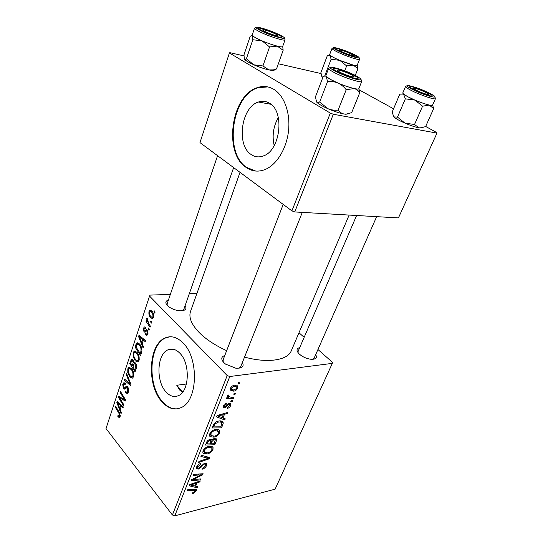<?xml version="1.0" encoding="UTF-8"?>
<svg xmlns="http://www.w3.org/2000/svg" width="543" height="543" viewBox="0 0 543 543"><rect width="100%" height="100%" fill="white"/><g stroke="black" fill="none" stroke-linecap="round" stroke-linejoin="round"><path stroke-width="0.81" d="M274.195 145.605C271.948 135.77 273.326 126.41 278.328 117.526M269.464 103.231C265.968 101.107 262.276 100.699 258.4 102.023C241.153 107.12 236.103 145.151 251.097 154.47C254.85 157.07 258.909 157.558 263.287 155.95C280.269 150.832 285.095 111.566 269.464 103.231M273.794 89.323C268.588 86.262 263.124 85.685 257.416 87.599C231.06 95.358 223.343 152.739 245.877 167.271C251.674 171.412 258 172.199 264.855 169.626C276.367 165.106 286.419 149.237 288.496 131.202C290.6 113.182 284.315 95.636 273.794 89.323M267.821 86.907L258.027 87.715C231.671 95.466 223.947 152.814 246.481 167.332L255.746 171.065M186.405 384.003L176.753 385.258L179.658 390.023L182.455 392.385M165.961 391.883C155.855 381.24 156.907 354.477 167.719 349.943C171.812 348.09 175.851 349.169 179.835 353.188C190.281 363.247 189.514 390.919 178.756 395.508C174.33 397.564 170.068 396.356 165.961 391.883M182.971 342.877C176.957 336.938 170.902 335.336 164.807 338.085C148.348 344.975 146.664 385.32 161.889 401.725C168.16 408.709 174.731 410.603 181.593 407.386C197.93 400.374 198.969 357.918 182.971 342.877M169.796 336.782L165.391 338.038C148.918 344.92 147.234 385.245 162.466 401.644C167.142 406.958 172.192 409.334 177.622 408.77M315.687 354.613C317.397 357.864 315.863 359.425 311.091 359.296C306.707 358.74 302.824 357.036 299.437 354.185L299.295 354.05C296.105 350.683 296.254 348.538 299.736 347.615M356.595 215.503L298.141 351.307L298.087 352.74M242.409 362.425C244.391 366.593 242.151 368.507 235.689 368.168L225.596 364.143L223.879 362.663C220.818 359.161 221.123 356.778 224.788 355.516M223.132 359.799L223.241 361.964M185.095 305.702C187.077 308.872 185.604 310.576 180.69 310.82C176.21 310.596 172.172 309.191 168.581 306.605L167.454 305.614C165.038 302.879 165.371 301.005 168.445 299.994M167.129 303.849L167.19 305.336M291.435 350.473L291.238 350.927C287.423 360.348 267.699 363.477 244.547 357.077M226.662 350.663C215.286 345.463 206.17 339.463 199.308 332.662C191.319 324.354 188.428 317.166 190.641 311.098L240.033 172.355M227.191 375.573L229.784 376.516L174.785 515.85L172.409 515.008L227.191 375.573L149.542 296.071L150.092 295.107L170.353 294.387M189.303 293.722L196.919 293.451M229.784 376.516L332.309 363.369L332.357 362.229L317.947 349.502M304.161 337.325L298.983 332.75M215.666 429.465C217.689 429.065 219.073 429.486 219.82 430.714L219.705 432.846C218.34 435.269 216.433 436.708 213.969 437.169L210.06 436.626L209.578 435.934L209.734 433.864C211.152 431.332 213.134 429.866 215.666 429.465M223.01 418.015L225.23 418.816L224.761 419.983L216.589 416.881L217.119 415.538L227.816 412.395L227.374 413.495L224.497 414.302L223.01 418.015L222.243 417.187M196.369 490.804L193.423 493.275L192.555 493.411L192.819 492.453L193.647 492.331L195.304 490.451L187.294 490.763L187.695 489.752L194.543 489.162L196.485 489.705L196.369 490.804L195.012 489.134M204.894 463.023L206.774 463.668L206.578 465.46C205.641 467.53 204.114 468.785 202.003 469.233L202.288 468.242L203.856 467.659L205.444 465.65L205.6 464.408L204.575 464.027L203.598 464.482L200.835 467.516L198.181 469.159L196.41 468.623L196.6 466.994C197.428 465.181 198.786 464.007 200.672 463.471L200.584 464.428L197.767 466.77L197.625 467.856L198.528 468.147L204.894 463.023M201.365 455.285L209.652 457.518L209.13 458.828L198.507 462.493L198.921 461.448L208.037 458.312L200.917 456.405L201.365 455.285M208.899 446.414C210.942 445.986 212.333 446.373 213.066 447.581L212.958 449.611C211.614 451.986 209.72 453.425 207.27 453.928L203.36 453.486L202.858 452.787L203.014 450.812C204.412 448.328 206.374 446.869 208.899 446.414M238.404 382.706L239.734 382.774L239.287 383.901L237.936 383.86L238.404 382.706M174.785 515.85L275.118 489.175L332.309 363.369M214.478 438.411L216.535 439.158L216.413 440.726L214.79 444.758L205.417 445.05L207.182 441.004L210.039 439.151L211.94 440.074L214.478 438.411M195.65 486.27L197.876 486.793L197.442 487.858L189.256 485.815L189.745 484.587L200.238 480.915L199.838 481.919L197.007 482.876L195.65 486.27L194.944 485.408M195.392 479.299L201.039 478.919L200.638 479.924L191.319 480.616L191.74 479.55L201.331 474.82L193.383 475.41L193.79 474.378L203.123 473.747L202.695 474.806L193.138 479.544L195.392 479.299M230.748 405.404C230.015 407.087 228.841 408.092 227.225 408.424L227.395 407.372L229.859 405.499L229.974 404.515L228.589 404.569L224.578 407.956L223.254 407.426L223.397 405.981L226.648 403.103L226.336 404.189L224.3 405.886L224.232 406.592L224.856 406.883L228.121 403.911L229.675 403.144L230.951 403.714L230.748 405.404L230.008 404.623M223.234 423.228L221.585 427.884L212.191 427.979L213.874 424.029C215.333 422.23 216.983 421.225 218.822 421.022C220.872 420.635 222.297 421.063 223.098 422.291L223.234 423.228L221.191 420.995M234.59 385.211L237.807 386.29L237.719 388.089C236.789 389.888 235.458 390.919 233.728 391.177L230.307 390.098L230.436 388.286C231.433 386.44 232.818 385.415 234.59 385.211M234.23 393.098L235.56 393.146L235.112 394.259L233.768 394.238L234.23 393.098M231.135 397.306L233.836 397.428L233.388 398.548L226.553 398.358L227.008 397.225L228.427 397.279L227.469 396.431L228.053 394.91L229.037 395.182L228.562 396.39L231.135 397.306M231.216 400.591L232.553 400.625L232.105 401.732L230.761 401.725L231.216 400.591M149.352 329.241L148.999 330.307L148.185 329.133L148.544 328.04L149.352 329.241M151.768 322.026L151.409 323.105L150.587 321.931L150.961 320.832L151.768 322.026M139.001 360.471L137.902 361.95L135.282 360.898L133.096 356.554L133.171 352.624L134.277 351.117L136.945 352.217C138.852 354.355 139.537 357.111 139.001 360.471L137.522 360.64L138.322 359.602C138.641 356.948 138.051 354.803 136.537 353.174L134.623 352.407L133.849 353.445L133.822 356.276L135.648 359.914L137.522 360.64M143.474 346.801L143.094 347.927L138.574 336.565L138.994 335.289L145.551 340.597L145.198 341.656L143.413 340.156L142.218 343.726L143.474 346.801M136.374 367.984L135.064 371.887L129.716 363.41L131.494 359.323L132.859 359.88L133.856 362.88L134.23 362.568L135.458 363.036C136.517 364.421 136.822 366.07 136.374 367.984M130.924 384.254L130.496 385.523L124.218 380.08L124.544 379.082L129.926 383.738L126.139 374.256L126.492 373.184L130.924 384.254M118.286 417.017L117.804 416.291L118.048 415.246L119.202 416.264L119.514 415.816L118.876 413.23L115.279 407.162L115.598 406.198L119.324 412.47L120.152 416.705L119.535 417.635L118.286 417.017L120.146 416.732M123.967 405.024L123.634 406.008L118.489 397.428L118.829 396.41L124.537 399.648L120.132 392.44L120.465 391.455L125.65 400.001L125.304 401.026L119.575 397.802L123.967 405.024M149.542 296.071L106.014 428.536L172.409 515.008M121.401 412.68L121.055 413.718L116.847 402.417L117.234 401.243L123.315 406.965L122.989 407.936L121.333 406.327L120.234 409.619L121.401 412.68M128.406 392.073L127.395 393.614L125.474 392.643L125.725 391.578L127.001 392.311L127.754 391.191L127.422 388.102L126.594 387.831L124.863 389.209L123.376 388.734L122.732 384.268L123.661 382.896L125.433 383.65L125.162 384.709L124.021 384.179L123.383 385.102L123.661 387.716L124.293 387.96L126.22 386.392L127.7 387.05C128.725 388.53 128.963 390.207 128.406 392.073M133.558 376.706L132.506 378.125L129.913 377.032L127.768 372.681L127.836 368.799L128.888 367.346L131.542 368.493C133.415 370.652 134.087 373.394 133.558 376.706M145.517 334.827L145.707 333.599L146.8 334.067L147.336 333.3L147.112 331.162L146.529 330.999L145.022 332.241L143.983 331.909L143.447 328.318L144.37 326.967L145.599 327.375L145.327 328.522L144.499 328.237L143.99 328.97L144.234 330.748L144.791 331.013L146.42 329.703L147.418 330.049L147.886 333.959L146.943 335.343L145.517 334.827L147.574 334.678M141.526 352.617L140.535 355.556L135.085 347.126L136.402 343.481L137.074 342.843L139.51 343.936C141.071 345.592 141.872 347.9 141.913 350.853L141.526 352.617M153.479 317.261L152.549 318.524L150.798 317.913C149.182 316.338 148.592 314.187 149.033 311.465L149.943 310.236L151.775 310.935C153.33 312.469 153.893 314.58 153.479 317.261L152.4 317.316L152.909 316.65C153.051 314.668 152.556 313.121 151.409 312.008L150.085 311.451L149.583 312.103C149.406 314.105 149.909 315.659 151.083 316.766L152.4 317.316M150.391 326.16L150.024 327.239L145.931 321.157L146.284 320.078L147.126 321.341L146.691 318.531L147.092 317.981L148.755 323.682L150.391 326.16M155.115 312.042L154.755 313.128L153.927 311.954L154.293 310.847L155.115 312.042M330.32 113.093L333.314 114.247L294.747 211.946L291.903 210.874L330.32 113.093L229.417 52.983L229.791 52.651L243.929 55.888M278.349 63.775L320.961 73.543M294.747 211.946L398.433 217.906L436.986 133.11L436.708 132.533L425.671 126.458M393.553 108.783L359.391 89.989M333.314 114.247L436.986 133.11M229.417 52.983L199.967 142.599L291.903 210.874M313.053 359.31L314.03 358.366L376.666 216.657M239.151 368.208L240.705 366.695M182.781 310.664L183.744 309.537M120.295 397.184L118.489 397.428M125.365 399.533L124.537 399.648M124.035 397.34L123.152 397.456M120.994 392.331L120.132 392.44M123.139 398.711L121.367 398.949M121.089 397.598L119.575 397.802M118.265 402.214L116.847 402.417M122.46 406.164L121.333 406.327M118.503 404.915L119.752 408.268L120.621 405.641L117.607 402.723L118.503 404.915M120.729 408.126L119.752 408.268M118.652 402.573L117.607 402.723M121.741 405.485L120.621 405.641M118.7 416.155L117.804 416.291M120.336 415.687L119.514 415.816M116.1 407.046L115.279 407.162M128.338 392.27L125.474 392.643M128.65 391.075L127.754 391.191M128.27 387.994L127.422 388.102M128.073 387.593L126.831 387.75M125.84 388.421L123.376 388.734M125.358 383.949L122.732 384.268M128.012 387.492L124.293 387.96M125.535 379.924L124.218 380.08M130.68 383.643L129.926 383.738M126.886 374.168L126.139 374.256M131.311 376.869L129.913 377.032M128.515 372.6L127.768 372.681M129.2 368.649L127.836 368.799M128.474 372.423L130.272 376.061L132.139 376.822L132.892 375.824C133.211 373.211 132.628 371.073 131.141 369.423L129.241 368.629L128.501 369.627L128.474 372.423M132.159 369.315L131.141 369.423M133.782 375.722L132.892 375.824M130.693 363.315L129.716 363.41M132.526 359.547L131.08 359.69M135.159 362.744L133.856 362.88M130.673 363.376L132.336 366.002L133.184 362.432L132.546 360.919L131.8 360.62L130.673 363.376M133.327 365.901L132.336 366.002M133.469 360.83L132.546 360.919M133.843 362.364L133.184 362.432M132.96 366.993L134.779 369.864L135.716 366.932L135.105 364.034L134.331 363.695L132.96 366.993M135.784 369.756L134.779 369.864M136.035 363.939L135.105 364.034M136.598 366.837L135.716 366.932M147.628 334.576L145.436 334.739M148.076 333.246L147.336 333.3M147.981 331.101L147.112 331.162M147.906 330.87L146.644 330.959M145.599 331.787L143.983 331.909M144.465 328.25L143.447 328.318M147.879 330.802L144.764 331.02L147.872 330.789M146.82 329.676L146.42 329.703M140.393 336.422L138.574 336.565M144.859 340.04L143.413 340.156M140.359 338.995L141.696 342.368L142.646 339.518L139.395 336.796L140.359 338.995M142.7 342.287L141.696 342.368M140.732 336.694L139.395 336.796M144.071 339.402L142.646 339.518M136.069 347.045L135.085 347.126M138.818 343.278L136.402 343.481M136.062 347.065L140.243 353.52L140.691 352.197C141.445 349.278 140.922 346.855 139.123 344.934L137.413 344.106L136.062 347.065M141.248 353.425L140.243 353.52M140.216 344.839L139.123 344.934M141.682 352.102L140.691 352.197M133.87 356.48L133.096 356.554M134.454 352.509L133.171 352.624M137.603 353.072L136.537 353.174M139.218 359.514L138.322 359.602M153.269 317.77L150.798 317.913M152.569 311.947L151.409 312.008M153.635 316.61L152.909 316.65M151.66 321.863L150.587 321.931M146.963 321.096L145.931 321.157M147.499 321.32L147.126 321.341M147.343 318.497L146.691 318.531M149.23 329.058L148.185 329.133M155.02 311.899L153.927 311.954M238.316 382.917L239.287 383.901M214.383 438.439L216.413 440.726M213.894 443.74L214.79 444.758M211.091 439.117L211.94 440.074M206.951 443.95L209.89 443.862L210.84 440.509L209.659 440.203L207.67 442.138L206.951 443.95L206.197 443.088M206.971 441.337L207.67 442.138M209.021 439.47L209.659 440.203M209.707 439.226L210.684 440.332M210.983 443.828L214.132 443.733L215.272 439.884L214.023 439.477L211.879 441.595L210.983 443.828L210.236 442.979M209.774 439.212L211.879 441.595M213.419 438.792L214.023 439.477M203.523 449.842L204.188 450.602L204.46 452.502L207.731 452.882C209.483 452.523 210.847 451.491 211.824 449.774L211.879 448.369L212.958 449.611M206.51 453.052L207.27 453.928M203.001 453.066L203.353 453.473M207.718 446.733L208.376 447.486C206.584 447.812 205.193 448.851 204.188 450.602M211.879 448.369C211.227 447.418 210.06 447.12 208.376 447.486M207.501 456.935L209.13 458.828M206.666 456.711L208.037 458.312M204.568 463.104L206.578 465.46M203.978 463.315L204.575 464.027M203.048 463.831L203.598 464.482M200.258 466.831L200.835 467.516M196.532 467.184L198.181 469.159M199.96 463.688L200.584 464.428M199.763 463.77L200.353 464.475M197.116 465.996L197.767 466.77M192.806 492.515L193.423 493.275M196.254 486.413L197.442 487.858M199.281 481.247L199.838 481.919M196.478 482.232L197.007 482.876M192.276 485.388L194.706 486.005L195.792 483.29L190.545 485.075L192.276 485.388M190.057 484.478L190.545 485.075M195.27 482.652L195.792 483.29M199.865 479.001L200.638 479.924M200.577 473.917L201.331 474.82M198.066 474.087L198.867 475.05M201.881 473.829L202.695 474.806M195.69 477.535L196.179 478.132M192.731 479.041L193.138 479.544M228.651 403.53L229.316 404.236M228.04 403.985L228.589 404.569M223.227 406.51L224.578 407.956M225.63 403.442L226.336 404.189M223.736 405.275L224.3 405.886M222.223 417.234L224.761 419.983M226.669 412.734L227.374 413.495M223.818 413.569L224.497 414.302M219.644 416.691L222.067 417.621L223.254 414.655L217.913 416.169L219.644 416.691M217.288 415.49L217.913 416.169M222.589 413.936L223.254 414.655M221.944 423.893L222.806 424.836M220.614 426.812L221.585 427.884M213.732 426.873L220.933 426.812L221.863 423.065C221.184 422.087 220.01 421.775 218.327 422.115L215.069 423.907L213.732 426.873L212.965 426.024M214.478 423.255L215.069 423.907M217.6 421.32L218.327 422.115M218.693 431.726L219.705 432.846M213.155 436.246L213.969 437.169M211.173 435.635L214.444 436.104C216.202 435.771 217.573 434.733 218.564 432.988L218.625 431.515L215.13 430.551C213.338 430.85 211.933 431.889 210.908 433.674L211.173 435.635M209.693 433.972L211.084 435.54M210.229 432.907L210.908 433.674M214.431 429.778L215.13 430.551M232.669 390.078L233.728 391.177M231.345 388.204L231.311 389.29L234.067 390.071L236.809 388.211L236.829 387.193L234.135 386.344L231.345 388.204L230.775 387.614M233.341 385.53L234.135 386.344M234.162 393.268L235.112 394.259M232.248 397.354L233.388 398.548M227.415 396.214L228.427 397.279M227.904 395.08L228.576 395.786M231.162 400.734L232.105 401.732M182.706 392.066L176.753 385.258M359.771 92.649L351.681 112.659L346.203 114.105L343.923 113.989C341.574 113.439 339.64 112.15 338.126 110.107C334.597 110.473 331.169 109.998 327.857 108.668L319.678 102.016L327.524 81.64C331.06 81.226 334.515 81.674 337.889 82.991L330.436 79.387C339.558 84.613 358.597 90.79 358.821 88.652L358.842 88.59C358.672 89.188 357.09 89.181 354.111 88.543C356.459 89.181 358.346 90.552 359.771 92.649L358.896 88.461M336.809 71.404L334.325 69.884C328.522 65.812 345.647 70.705 354.457 75.579C358.57 77.866 359.215 78.884 356.391 78.64C350.615 77.479 344.092 75.07 336.809 71.404M338.126 110.107L346.21 89.724L354.111 88.543C349.502 87.477 344.092 85.624 337.889 82.991C341.14 84.518 343.909 86.758 346.21 89.724M319.678 102.016L317.526 102.579L316.549 101.969L315.456 96.797L323.085 76.814C324.388 75.905 325.454 75.816 326.295 76.549L327.524 81.64M348.742 113.67L345.864 114.268L343.923 113.989C339.321 113.073 333.965 111.301 327.857 108.668C323.248 106.625 319.875 104.765 317.736 103.102L316.549 101.969M328.651 68.343L325.881 75.579C325.637 76.264 327.157 77.534 330.436 79.387L326.295 76.549L325.895 75.545M353.201 77.941L352.169 77.357M339.158 71.751C344.581 75.022 357.457 78.844 353.344 75.979L352.217 75.26C347.35 72.708 342.803 70.997 338.581 70.122C336.904 69.959 337.094 70.502 339.158 71.751M416.888 90.525C422.549 93.362 430.796 95.751 428.04 93.776L425.094 92.086C420.703 90.029 417.126 88.726 414.377 88.183C412.761 88.068 413.596 88.848 416.888 90.525M405.567 86.432L402.797 92.921C402.594 93.559 404.297 94.849 407.915 96.783C416.556 101.46 432.377 106.788 432.574 105.125L432.588 105.084C432.466 105.505 431.332 105.498 429.208 105.043C425.413 104.161 420.676 102.518 414.981 100.116L407.908 96.783L403.558 94.082L405.343 98.84L414.981 100.116L422.563 106.218L429.208 105.043L433.647 108.607L432.608 105.043M413.725 89.588L410.515 87.674C406.137 84.498 420.051 88.733 428.169 93.002C432.357 95.215 433.287 96.233 430.972 96.036C426.282 95.059 420.533 92.914 413.725 89.588M433.647 108.607L425.617 126.58L420.669 127.965L419.081 127.87L414.519 124.49L404.969 123.139L397.496 117.105L405.343 98.84M414.519 124.49L422.563 106.218M397.496 117.105L393.804 116.901L392.155 112.082L399.797 94.129L403.558 94.082L402.811 92.894M422.529 127.673L419.081 127.87C415.28 127.116 410.576 125.535 404.969 123.139C399.865 120.885 396.261 118.917 394.17 117.22L393.804 116.901M426.818 94.977L426.153 94.625M275.477 33.971C270.801 31.772 266.789 30.354 263.443 29.729C261.964 29.627 262.459 30.225 264.936 31.514C270.38 34.352 280.568 37.236 277.371 35.064L275.477 33.971M283.154 50.282L276.496 68.988L273.36 69.884L268.907 69.918L262.927 65.968L253.805 64.807L247.438 61.63L244.357 59.214L243.97 54.843L250.255 36.164L252.366 35.458L252.834 39.748L262.031 40.834L269.552 46.936L277.283 46.141L283.154 50.282L282.706 46.42M274.33 69.667C274.52 70.285 273.821 70.549 272.247 70.447L268.907 69.918C264.326 68.866 259.296 67.162 253.805 64.807L246.4 58.766L245.11 59.581L244.357 59.214M278.987 35.051C282 36.714 282.469 37.467 280.392 37.304C277.018 37.012 266.104 33.069 261.326 30.408L259.547 29.329C254.484 25.847 271.493 30.897 278.987 35.051M254.511 28.182L252.23 34.949C252.061 35.451 253.167 36.374 255.556 37.718C263.511 42.293 282.611 48.497 282.652 46.569L282.665 46.522M262.927 65.968L269.552 46.936M246.4 58.766L252.834 39.748M282.679 46.494C282.509 47.092 280.711 46.976 277.283 46.141C272.688 44.954 267.604 43.182 262.031 40.834C256.635 38.478 253.411 36.686 252.366 35.458L252.237 34.922M351.647 54.293C347.262 52.108 343.373 50.655 339.972 49.929C338.913 49.841 339.178 50.241 340.773 51.144C345.11 53.614 355.57 56.954 352.767 54.992L351.647 54.293M322.813 77.513L321.863 76.692L320.906 72.565L327.32 55.664L330.042 55.223L331.094 59.289L339.728 60.341L346.644 65.92L353.215 65.079L357.946 68.703L357.206 65.296M322.97 77.106L321.863 76.692M353.52 54.639C356.683 56.309 357.382 57.076 355.604 56.94C350.995 55.997 345.402 53.947 338.818 50.777L336.443 49.365C332.526 46.589 346.448 50.913 353.52 54.639M332.004 48.415L329.676 54.531C329.52 55.006 330.802 55.977 333.517 57.429C341.187 61.59 357.104 66.932 357.165 65.398L357.179 65.364M355.265 75.429L357.946 68.703M344.717 70.841L346.644 65.92M324.666 76.101L331.094 59.289M357.192 65.336C357.063 65.784 355.74 65.696 353.215 65.079L339.728 60.341C334.685 58.169 331.461 56.458 330.042 55.223L329.682 54.504M120.22 404.053L119.093 404.216M119.677 413.108L118.876 413.23M127.408 386.738L125.46 386.983M129.791 381.424L129.01 381.519M131.582 360.824L130.537 360.925M133.911 364.251L132.886 364.36M136.415 367.862L135.417 367.964M147.696 330.422L145.314 330.592M142.442 338.085L140.997 338.194M136.965 344.567L135.899 344.662M204.921 456.242L206.347 457.905M201.453 465.419L202.05 466.132M193.172 489.277L193.905 490.186M192.616 483.582L193.145 484.234M226.933 405.166L227.469 405.73M219.881 414.73L220.56 415.463M213.616 424.483L214.356 425.305M360.946 79.176L361.74 81.409C361.563 83.439 342.477 77.16 333.287 72.002C329.981 70.176 328.447 68.934 328.671 68.289L330.687 67.271M334.698 70.909C342.009 74.656 349.332 77.493 356.67 79.421C362.432 80.534 362.364 79.407 356.466 76.054C343.441 68.88 320.587 63.327 334.698 70.909M434.821 96.681L435.472 98.622C435.316 100.197 419.461 94.801 410.759 90.179C407.121 88.258 405.397 86.995 405.587 86.398L407.399 85.543M412.001 89.181C425.515 96.281 444.072 100.543 429.818 93.389C416.915 86.629 398.141 82.068 412.001 89.181M285.061 39.782L285.048 39.815C285.041 41.648 265.9 35.349 257.891 30.836C255.488 29.505 254.368 28.609 254.531 28.141L256.276 27.211M281.002 35.58C270.183 29.607 247.384 23.512 259.215 29.851C270.516 36.123 293.383 42.021 281.002 35.58M357.165 65.398L359.595 59.289C359.568 60.748 343.61 55.332 335.893 51.218C333.164 49.78 331.868 48.836 332.011 48.388L333.612 47.587M355.197 55.081C344.296 49.359 325.257 44.268 337.067 50.316C348.436 56.302 367.401 61.203 355.197 55.081M270.93 104.283L258.4 102.023M258.027 87.715L257.416 87.599M167.719 349.943L173.903 349.373M165.391 338.038L164.807 338.085M291.238 350.927L349.122 215.076M169.599 349.767L169.789 349.224L169.599 349.767M119.202 416.264L120.302 416.094M127.001 392.311L128.392 392.127M123.661 382.896L124.299 382.822M124.428 384.125L125.338 384.016M126.22 386.392L126.668 386.338M128.888 367.346L129.845 367.251M129.953 368.554L131.447 368.392M132.139 376.822L133.578 376.652M131.494 359.323L132.01 359.269M134.23 362.568L134.739 362.52M132.078 360.593L133.279 360.471M134.61 363.667L135.825 363.538M146.8 334.067L147.872 333.993M144.37 326.967L144.94 326.934M144.866 328.21L145.415 328.169M146.352 329.73L146.895 329.696M137.074 342.843L137.868 342.776M137.942 344.065L139.503 343.936M134.277 351.117L135.302 351.022M135.39 352.339L136.924 352.197M149.943 310.236L150.73 310.196M150.594 311.431L152.142 311.349M211.858 439.694L211.458 439.246M216.535 439.158L216.039 438.601M215.001 439.579L214.057 438.52M213.066 447.581L212.333 446.74M204.107 451.98L203.041 450.751M211.349 447.765L210.039 446.265M205.322 464.075L204.514 463.125M197.625 467.856L196.702 466.756M206.774 463.668L206.306 463.118M195.147 490.261L194.272 489.182M196.485 489.705L196.199 489.358M229.743 404.27L228.915 403.388M224.232 406.592L223.478 405.784M230.951 403.714L230.483 403.218M223.098 422.291L222.304 421.422M221.252 422.4L219.888 420.9M219.82 430.714L218.999 429.812M210.827 435.126L209.727 433.884M218.035 430.864L216.664 429.337M237.807 386.29L237.019 385.482M231.311 389.29L230.415 388.36M236.307 386.664L234.868 385.184M228.562 396.39L227.639 395.426M361.74 81.409L358.821 88.652M317.736 103.102L317.526 102.579M345.864 114.268L346.203 114.105M240.664 366.796L302.288 212.381M222.616 361.122L283.202 204.412M428.298 94.482L428.671 95.527M413.63 88.529L412.619 88.991M435.472 98.622L432.574 105.125M217.587 155.685L166.789 304.854M233.646 167.611L183.717 309.625M277.677 35.79L278.125 36.863M245.429 60.293L245.11 59.581M284.267 37.84L285.048 39.815L282.652 46.569M272.247 70.447L273.36 69.884M339.409 50.214L338.547 50.635M352.984 55.542L353.344 56.458M359.595 59.289L358.95 57.544"/></g></svg>
